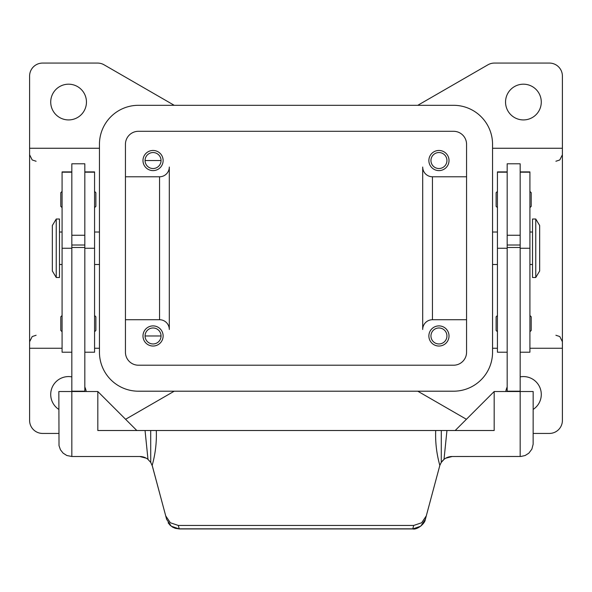 <?xml version="1.0" encoding="UTF-8"?>
<svg xmlns="http://www.w3.org/2000/svg" width="592" height="592" viewBox="0 0 592 592"><rect width="100%" height="100%" fill="white"/><g stroke="black" fill="none" stroke-linecap="round" stroke-linejoin="round"><path stroke-width="0.89" d="M535.76 219.018L539.66 225.515L539.66 270.995L535.76 277.493L532.511 277.493L532.511 219.018L535.76 219.018L535.76 277.493M492.551 232.012L497.428 232.012M497.428 264.498L492.551 264.498M529.914 232.012L532.511 232.012M532.511 264.498L529.914 264.498M507.174 391.527L507.174 163.784L520.168 163.784L520.168 391.527L494.172 391.527L494.172 430.51L441.299 430.51L441.269 462.411L444.015 459.377L442.439 460.887M520.168 235.261L507.174 235.261M497.428 191.401L496.126 192.696L496.126 206.342L497.428 207.644M531.209 192.696L531.209 199.519L531.209 192.696L529.914 191.401M497.428 315.506L496.126 316.801L496.126 330.447L497.428 331.749M531.209 316.801L531.209 323.624L531.209 316.801L529.914 315.506M56.24 219.018L52.34 225.515L52.34 270.995L56.24 277.493L59.489 277.493L59.489 219.018L56.24 219.018L56.24 277.493M99.449 232.012L94.572 232.012M94.572 264.498L99.449 264.498M62.086 232.012L59.489 232.012M59.489 264.498L62.086 264.498M71.832 171.909L62.086 171.909L62.086 352.218L71.832 352.218M84.826 171.909L94.572 171.909L94.572 352.218L84.826 352.218M84.826 391.527L84.826 163.784L71.832 163.784L71.832 391.527L58.837 391.527L59.022 445.68L60.458 449.794L63.174 453.198L66.859 455.514L71.832 456.499L71.832 391.527L97.828 391.527L136.811 430.51M71.832 235.261L84.826 235.261M94.572 191.401L95.874 192.696L95.874 206.342L94.572 207.644M62.086 191.401L60.791 192.696L60.791 206.342L62.086 207.644M94.572 315.506L95.874 316.801L95.874 330.447L94.572 331.749M62.086 315.506L60.791 316.801L60.791 330.447L62.086 331.749M520.168 456.499L520.168 391.527L533.163 391.527L533.14 444.237L531.875 449.143L528.826 453.198L525.141 455.514L520.893 456.476L452.17 456.499A12.994 12.994 0 0 0 444.015 459.377L446.953 430.51M412.787 528.915C416.79 530.084 424.878 523.987 425.359 519.347L439.834 465.401L425.359 519.347L420.72 526.199L412.787 528.93L179.213 528.93L171.28 526.199L166.641 519.347L152.388 466.133L150.731 462.411L150.701 430.51L145.047 430.51L147.985 459.377A12.994 12.994 0 0 0 139.83 456.499L71.832 456.499M426.277 515.906L421.637 522.78L413.697 525.444L412.787 528.826L179.213 528.826L178.303 525.444L170.363 522.78L165.723 515.906L166.641 519.347M147.985 459.377L150.731 462.411M165.723 515.906L152.159 465.386M151.093 463.003L150.649 462.293M163.126 335.967A10.071 10.071 0 0 1 153.054 346.039A10.071 10.071 0 0 1 142.983 335.967A10.071 10.071 0 0 1 153.054 325.896A10.071 10.071 0 0 1 163.126 335.967M430.954 160.536A7.992 7.992 0 0 0 438.946 168.528A7.992 7.992 0 0 0 446.938 160.536A7.992 7.992 0 0 0 438.946 152.544A7.992 7.992 0 0 0 430.954 160.536M449.017 160.536A10.071 10.071 0 0 1 438.946 170.607A10.071 10.071 0 0 1 428.874 160.536A10.071 10.071 0 0 1 438.946 150.464A10.071 10.071 0 0 1 449.017 160.536M145.062 160.536A7.992 7.992 0 0 0 153.054 168.528A7.992 7.992 0 0 0 161.046 160.536L145.062 160.536A7.992 7.992 0 0 1 153.054 152.544A7.992 7.992 0 0 1 161.046 160.536M163.126 160.536A10.071 10.071 0 0 1 153.054 170.607A10.071 10.071 0 0 1 142.983 160.536A10.071 10.071 0 0 1 153.054 150.464A10.071 10.071 0 0 1 163.126 160.536M449.017 335.967A10.071 10.071 0 0 1 438.946 346.039A10.071 10.071 0 0 1 428.874 335.967A10.071 10.071 0 0 1 438.946 325.896A10.071 10.071 0 0 1 449.017 335.967M430.954 335.967A7.992 7.992 0 0 0 438.946 343.959A7.992 7.992 0 0 0 446.938 335.967A7.992 7.992 0 0 0 438.946 327.975A7.992 7.992 0 0 0 430.954 335.967M145.062 335.967A7.992 7.992 0 0 0 153.054 343.959A7.992 7.992 0 0 0 161.046 335.967L145.062 335.967A7.992 7.992 0 0 1 153.054 327.975A7.992 7.992 0 0 1 161.046 335.967M505.546 102.061A17.871 17.871 0 0 1 523.417 84.19A17.871 17.871 0 0 1 541.28 102.061A17.871 17.871 0 0 1 523.417 119.924A17.871 17.871 0 0 1 505.546 102.061M86.454 102.061A17.871 17.871 0 0 1 68.583 119.924A17.871 17.871 0 0 1 50.72 102.061A17.871 17.871 0 0 1 68.583 84.19A17.871 17.871 0 0 1 86.454 102.061M505.79 391.527A17.871 17.871 0 0 1 507.174 387.005M520.168 376.875A17.871 17.871 0 0 1 533.163 409.427M58.837 409.427A17.871 17.871 0 0 1 71.832 376.875M417.774 105.309A12.994 12.994 0 0 0 417.974 105.191L487.912 64.817A12.994 12.994 0 0 1 494.409 63.07L549.406 63.07A12.994 12.994 0 0 1 562.4 76.065L562.4 148.259L492.551 148.259M562.4 148.259L562.4 420.438A12.994 12.994 0 0 1 549.406 433.433L533.163 433.433M174.226 391.201A12.994 12.994 0 0 0 174.026 391.319L125.585 419.284M466.415 419.284L417.974 391.319A12.994 12.994 0 0 0 417.774 391.201M58.837 433.433L42.594 433.433A12.994 12.994 0 0 1 29.6 420.438L29.6 76.065A12.994 12.994 0 0 1 42.594 63.07L97.591 63.07A12.994 12.994 0 0 1 104.088 64.817L174.026 105.191A12.994 12.994 0 0 0 174.226 105.309M84.826 387.005A17.871 17.871 0 0 1 86.21 391.527M29.6 148.259L99.449 148.259M29.6 348.251L62.086 348.251M94.572 348.251L99.449 348.251M562.4 348.251L529.914 348.251M497.428 348.251L492.551 348.251M432.449 319.724A9.746 9.746 0 0 0 422.703 329.47L422.703 167.033A9.746 9.746 0 0 0 432.449 176.779L432.449 319.724L466.563 319.724M159.551 176.779A9.746 9.746 0 0 0 169.297 167.033L169.297 329.47A9.746 9.746 0 0 0 159.551 319.724L159.551 176.779L125.437 176.779M169.297 329.47A9.746 9.746 0 0 0 159.551 319.724L125.437 319.724M422.703 167.033A9.746 9.746 0 0 0 432.449 176.779L466.563 176.779M125.437 144.293A12.994 12.994 0 0 1 138.432 131.298L453.568 131.298A12.994 12.994 0 0 1 466.563 144.293L466.563 352.218A12.994 12.994 0 0 1 453.568 365.212L138.432 365.212A12.994 12.994 0 0 1 125.437 352.218L125.437 144.293M99.449 144.293A38.983 38.983 0 0 1 138.432 105.309L453.568 105.309A38.983 38.983 0 0 1 492.551 144.293L492.551 352.218A38.983 38.983 0 0 1 453.568 391.201L138.432 391.201A38.983 38.983 0 0 1 99.449 352.218L99.449 144.293M441.676 461.827L440.729 463.329M439.834 465.401L441.269 462.411M441.299 430.51L435.697 430.51C435.238 442.387 436.622 454.02 439.834 465.423M97.828 391.527L97.828 430.51L145.047 430.51M152.166 465.438C155.378 454.02 156.754 442.379 156.303 430.51L150.701 430.51M178.303 525.444L413.697 525.444M435.697 430.51L156.303 430.51M455.189 430.51L494.172 391.527M84.826 391.201L71.832 391.201M84.826 247.5L71.832 247.5M84.826 245.007L71.832 245.007M507.174 391.201L520.168 391.201M507.174 247.5L520.168 247.5M507.174 245.007L520.168 245.007M531.209 323.624L531.209 330.447L531.209 323.624M531.209 199.519L531.209 206.342L531.209 199.519M507.174 171.909L497.428 171.909L497.428 352.218L507.174 352.218M520.168 171.909L529.914 171.909L529.914 352.218L520.168 352.218M62.086 172.191L71.832 172.191M84.826 172.191L94.572 172.191M84.826 248.255L94.572 248.255M62.086 248.255L71.832 248.255M507.174 172.191L497.428 172.191M507.174 248.255L497.428 248.255M529.914 172.191L520.168 172.191M529.914 248.255L520.168 248.255M555.903 161.253L559.803 159.951L562.4 154.756M36.097 161.253L32.197 159.951L29.6 154.756M36.097 335.257L32.197 336.559L29.6 341.754M555.903 335.257L559.803 336.559L562.4 341.754M452.162 456.513L445.724 458.208M168.143 522.788L170.089 525.222L172.657 527.169L175.291 528.323L179.213 528.922M139.838 456.513L146.276 458.208M529.914 331.749L531.209 330.447M529.914 207.644L531.209 206.342"/></g></svg>
